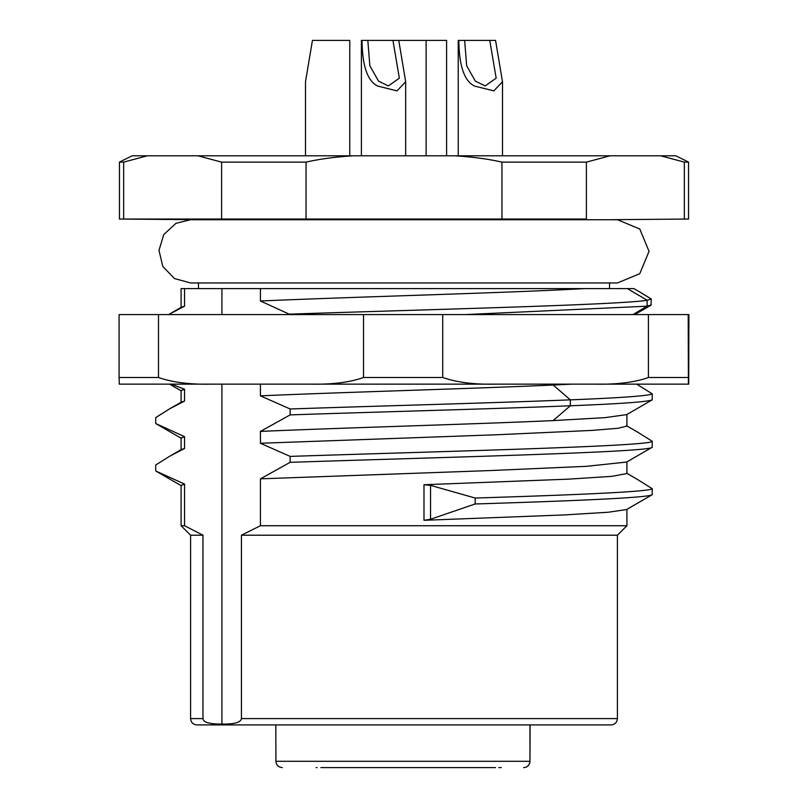 <?xml version="1.0" encoding="UTF-8"?>
<svg xmlns="http://www.w3.org/2000/svg" width="808" height="808" viewBox="0 0 808 808"><rect width="100%" height="100%" fill="white"/><g stroke="black" fill="none" stroke-linecap="round" stroke-linejoin="round"><path stroke-width="1.21" d="M411.06 767.6L413.595 767.6M320.877 767.6L495.536 767.6M488.234 767.6L490.971 767.6M419.988 767.6L422.008 767.6M441.643 767.6L437.441 767.6M316.13 767.6L317.069 767.6M202.959 535.209L190.587 535.209L181.093 525.725L181.093 485.416L184.547 484.083L184.547 525.725L202.97 535.209L202.97 718.595L190.587 718.595C190.92 722.403 193.031 724.503 196.91 724.917L275.801 724.917L275.932 761.298L529.846 761.298A6.323 6.212 90 0 1 523.635 767.6A6.323 6.323 0 0 0 529.957 761.298L529.977 724.917M617.413 718.595L617.413 535.209L241.441 535.209L241.441 718.595L617.413 718.595C617.08 722.403 614.969 724.503 611.09 724.917L530.088 724.917L529.957 761.298M611.09 724.917L196.91 724.917M212.292 724.917L595.708 724.917M221.917 384.143L221.917 724.069C234.229 724.271 240.744 722.443 241.441 718.595M260.418 288.597L584.335 288.597C513.757 292.728 353.722 296.859 260.418 300.99L260.418 288.597L221.917 288.597L221.917 314.585M260.418 300.99L290.143 314.585M260.418 384.143L260.418 395.849L290.143 408.979L290.143 414.898L260.418 431.411L260.418 443.269L290.143 456.399L290.143 462.327L260.418 478.841L260.418 525.725L626.907 525.725L617.413 535.209M241.441 535.209L260.418 525.725M202.97 718.595C203.071 722.302 209.383 724.12 221.917 724.069M652.147 494.749L652.288 488.739L637.078 479.225M652.147 447.319L652.288 441.309L637.179 431.856M652.147 399.899L652.288 393.89L636.684 384.154M650.975 305.192L651.288 298.98L640.37 292.355M260.418 431.411C341.572 427.816 474.074 424.22 553.147 420.594L604.879 417.655L626.675 414.615M626.907 414.484L626.907 426.129L617.989 428.27L591.951 430.411L498.031 434.704L260.418 443.269M571.62 384.143L553.147 385.032C474.377 388.638 341.602 392.244 260.418 395.849M181.093 402.202L181.093 390.567L184.547 389.234L184.547 401.091L181.396 402.031M181.093 449.632L181.093 437.986L184.547 436.653L184.547 448.511L181.325 449.5M181.093 307.353L181.093 288.597L184.547 288.597L184.547 306.232L181.346 307.212M181.093 525.725L184.547 525.725M423.988 520.302L564.095 514.938L608.081 512.252L626.523 509.565L652.288 494.668C648.814 497.768 574.236 500.869 475.175 503.97L430.553 519.241L423.988 520.302L423.988 484.739L430.553 485.376L475.175 498.041L475.175 503.97M626.907 461.913L626.907 473.559L611.808 476.356L568.539 479.144L423.988 484.739M260.418 478.841L492.092 470.488L586.527 466.317L626.675 462.045M553.147 420.594L570.327 405.778C620.665 403.788 647.986 401.808 652.288 399.819L626.503 414.716M184.547 389.234L171.397 384.143M632.916 314.585L647.137 306.181L465.246 314.585M184.547 484.083L155.853 471.034M290.143 462.327C441.36 457.298 651.379 452.268 652.288 447.238L652.238 447.279M184.547 436.653L155.853 423.604M652.288 393.89C647.986 395.88 620.665 397.859 570.327 399.849L570.327 405.778C496.233 408.818 379.235 411.858 290.143 414.898M155.712 423.533L155.712 417.605L169.741 408.767L184.547 401.091M652.288 441.309C651.379 446.339 441.36 451.369 290.143 456.399M155.712 470.953L155.712 465.024L169.821 456.146L184.547 448.511M652.288 488.739C648.814 491.84 574.236 494.94 475.175 498.041M553.147 385.032L570.327 399.849C496.233 402.889 379.235 405.929 290.143 408.979M168.599 314.585L184.547 306.232M184.547 288.597L221.917 288.597M651.288 298.98L647.137 300.253L627.392 288.597L633.876 288.597L641.724 293.132M627.392 288.597L584.335 288.597L609.515 288.597L609.515 282.962M198.485 282.962L198.485 288.597M609.515 219.726L688.557 219.039L688.557 162.125L684.346 162.125L660.651 155.803L675.912 155.803L688.557 162.125M198.485 219.726L119.443 219.039L219.917 219.049M586.396 162.125L586.396 219.039L306.05 219.039L501.95 219.039L501.95 162.125C488.153 158.974 472.357 156.873 454.561 155.803L610.09 155.803L586.396 162.125L501.95 162.125M688.557 219.039L682.659 219.049M147.349 155.803L123.654 162.125L123.654 219.039L306.05 219.039L306.05 162.125C319.847 158.974 335.643 156.873 353.439 155.803L132.088 155.803L119.443 162.125L123.654 162.125M221.604 219.039L221.604 162.125L197.909 155.803M221.604 162.125L306.05 162.125M353.439 155.803L454.561 155.803M610.09 155.803L660.651 155.803M361.408 155.803L361.408 40.4L362.014 40.4C362.297 66.003 367.559 81.244 377.811 86.103L397.001 90.87L405.677 81.749L398.748 40.4L446.592 40.4L446.592 155.803M458.227 155.803L458.227 40.4L458.833 40.4C459.116 66.003 464.378 81.244 474.639 86.103L493.819 90.87L502.495 81.749L495.567 40.4L464.651 40.4L466.671 65.791L475.356 81.123L485.174 85.931L496.173 78.164L489.749 40.4M458.833 40.4L464.651 40.4M362.014 40.4L367.832 40.4L369.852 65.791L378.528 81.123L388.355 85.931L399.354 78.164L392.93 40.4L398.748 40.4M392.93 40.4L367.832 40.4M349.773 155.803L349.773 40.4L312.433 40.4L305.505 81.749L305.505 155.803M684.346 219.039L684.346 162.125M651.288 304.909L647.137 306.181L647.137 300.253C619.928 304.879 427.826 309.504 290.143 314.12M688.214 314.585L648.42 314.585L648.42 377.498C634.704 382.376 616.959 384.588 595.183 384.143L688.719 384.143L688.901 314.585L688.214 314.585L688.386 384.143L119.614 384.143M648.42 314.585L442.713 314.585L442.713 377.498L363.519 377.498L363.519 314.585L442.713 314.585M363.519 314.585L119.099 314.585L119.099 377.498L158.499 377.498C172.7 382.436 190.385 384.648 211.565 384.143L119.281 384.143L119.099 377.498M648.42 377.498L688.214 377.498M158.499 314.585L158.499 377.498M363.519 377.498C349.854 382.376 332.159 384.588 310.464 384.143L495.95 384.143C474.7 384.648 456.954 382.436 442.713 377.498M310.464 384.143L211.565 384.143M595.183 384.143L495.95 384.143M430.553 485.376L430.553 519.241M190.587 535.209L190.587 718.595M626.907 509.343L626.907 525.725M169.619 384.143L181.093 390.779M155.782 470.993L181.497 485.861M652.228 447.268L626.503 462.136M155.762 423.564L181.467 438.421M169.741 408.767L181.467 401.99M638.098 432.391L626.513 425.685M171.609 455.126L181.497 449.41M638.27 479.912L626.533 473.135M404 219.726L617.413 219.726L639.774 228.987L649.036 251.349L639.774 273.7L617.413 282.962L190.587 282.962L174.427 278.528L162.812 266.448L158.984 250.379L163.782 234.562L175.912 223.341L190.587 219.726L404 219.726M426.129 155.803L426.129 40.4M502.495 155.803L502.495 81.749M405.677 155.803L405.677 81.749M119.443 219.039L119.443 162.125M650.965 305.192L634.755 314.585M638.098 384.972L636.664 384.143M171.387 312.969L181.497 307.121M275.932 761.298C276.275 765.095 278.386 767.196 282.255 767.6M501.273 767.6L498.799 767.6"/></g></svg>
